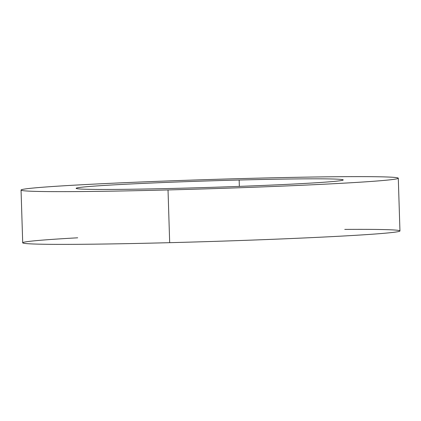 <?xml version="1.0" encoding="UTF-8"?>
<svg xmlns="http://www.w3.org/2000/svg" width="421" height="421" viewBox="0 0 421 421"><rect width="100%" height="100%" fill="white"/><g stroke="black" fill="none" stroke-linecap="round" stroke-linejoin="round"><path stroke-width="0.63" d="M180.188 188.245A133.604 3.263 -1.8 0 0 343.21 179.935A133.604 3.263 -1.8 0 0 239.154 180.025L239.354 186.387L239.154 180.025A133.604 3.263 178.2 0 1 339.915 180.767A133.604 3.263 178.2 0 1 180.188 188.245A133.604 3.263 178.2 0 1 79.432 187.503A133.604 3.263 178.2 0 1 239.154 180.025A133.604 3.263 -1.8 0 0 76.133 188.329A133.604 3.263 -1.8 0 0 180.188 188.245M21.05 190.06L22.708 242.796A188.713 4.61 -1.8 0 0 169.679 242.675L168.026 189.939A188.713 4.61 178.2 0 1 21.05 190.06A188.713 4.61 178.2 0 1 251.321 178.325A188.713 4.61 -1.8 0 0 25.707 188.892A188.713 4.61 -1.8 0 0 168.026 189.939A188.713 4.61 -1.8 0 0 393.635 179.372A188.713 4.61 -1.8 0 0 251.321 178.325A188.713 4.61 178.2 0 1 398.292 178.204A188.713 4.61 178.2 0 1 168.026 189.939L169.679 242.675A188.713 4.61 -1.8 0 0 399.95 230.94L398.292 178.204M344.762 229.413A188.713 4.61 178.2 0 1 376.474 233.908A188.713 4.61 178.2 0 1 169.679 242.675A188.713 4.61 178.2 0 1 30.175 243.843A188.713 4.61 178.2 0 1 77.69 237.807"/></g></svg>
